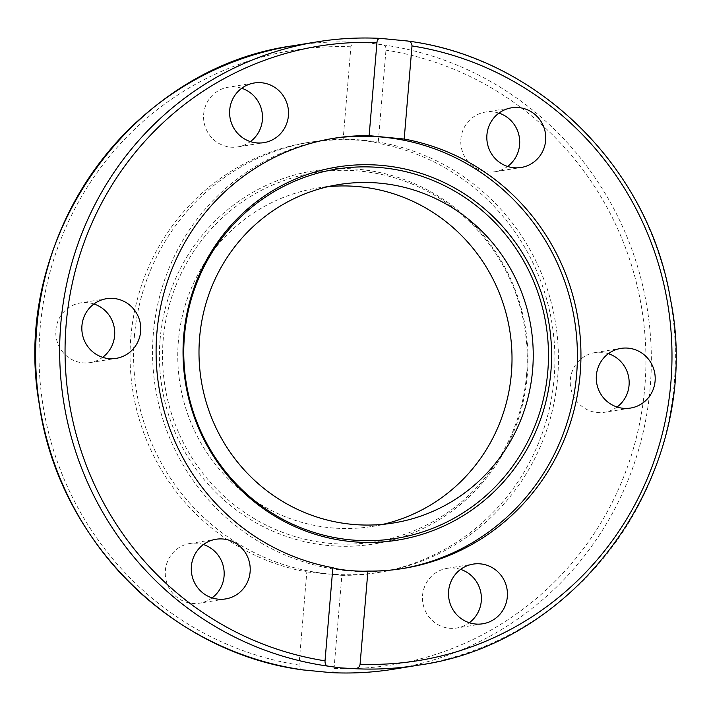 <?xml version="1.0" encoding="UTF-8"?>
<svg xmlns="http://www.w3.org/2000/svg" width="711" height="711" viewBox="0 0 711 711"><rect width="100%" height="100%" fill="white"/><g stroke="black" fill="none" stroke-linecap="round" stroke-linejoin="round"><path stroke-width="0.53" stroke-dasharray="3.56 2.67" d="M401.759 568.693A217.868 212.287 -99.2 0 1 399.991 568.996A217.868 212.287 -99.2 0 1 153.336 333.512A217.868 212.287 -99.2 0 1 329.984 138.921A217.868 212.287 -99.2 0 1 331.753 138.636M608.376 353.678A30.218 29.444 80.8 0 0 602.226 352.398A30.218 29.444 80.8 0 0 594.84 352.629A30.218 29.444 80.8 0 0 570.258 383.416A30.218 29.444 80.8 0 0 597.178 412.531A30.218 29.444 80.8 0 0 604.554 412.291A30.218 29.444 80.8 0 0 617.059 407.012M460.612 569.395A30.218 29.444 80.8 0 0 447.077 568.356A30.218 29.444 80.8 0 0 425.24 610.758A30.218 29.444 80.8 0 0 456.791 628.009A30.218 29.444 80.8 0 0 469.296 622.729M498.926 113.111A30.218 29.444 80.8 0 0 485.391 112.071A30.218 29.444 80.8 0 0 466.087 124.407A30.218 29.444 80.8 0 0 465.332 157.815A30.218 29.444 80.8 0 0 495.105 171.724A30.218 29.444 80.8 0 0 507.61 166.445M241.704 88.271A30.218 29.444 80.8 0 0 228.169 87.222A30.218 29.444 80.8 0 0 206.341 129.633A30.218 29.444 80.8 0 0 237.883 146.884A30.218 29.444 80.8 0 0 250.388 141.605M93.941 303.988A30.218 29.444 80.8 0 0 87.782 302.708A30.218 29.444 80.8 0 0 80.405 302.948A30.218 29.444 80.8 0 0 55.813 333.735A30.218 29.444 80.8 0 0 82.734 362.841A30.218 29.444 80.8 0 0 90.119 362.601A30.218 29.444 80.8 0 0 102.624 357.322M203.39 544.555A30.218 29.444 80.8 0 0 189.855 543.515A30.218 29.444 80.8 0 0 170.551 555.851A30.218 29.444 80.8 0 0 169.805 589.259A30.218 29.444 80.8 0 0 199.569 603.168A30.218 29.444 80.8 0 0 212.074 597.889M382.98 524.327A171.404 167.014 -99.2 0 1 372.422 526.407A171.404 167.014 -99.2 0 1 330.562 527.766A171.404 167.014 -99.2 0 1 177.892 362.646A171.404 167.014 -99.2 0 1 317.346 188.051A171.404 167.014 -99.2 0 1 328.02 186.673M134.37 336.605A217.868 212.287 -99.2 0 1 311.009 142.004A217.868 212.287 -99.2 0 1 557.664 377.488A217.868 212.287 -99.2 0 1 381.016 572.079A217.868 212.287 -99.2 0 1 134.37 336.605M160.082 339.689A189.002 184.158 -99.2 0 1 359.473 169.387A189.002 184.158 -99.2 0 1 527.286 375.159A189.002 184.158 -99.2 0 1 327.895 545.461A189.002 184.158 -99.2 0 1 160.082 339.689M526.575 374.777A187.029 182.238 -99.2 0 1 329.255 543.311A187.029 182.238 -99.2 0 1 163.192 339.68A187.029 182.238 -99.2 0 1 360.513 171.147A187.029 182.238 -99.2 0 1 526.575 374.777M343.093 139.907C353.669 139.294 372.999 141.16 378.145 143.293L385.966 50.17C386.269 47.299 385.273 45.531 382.98 44.864L370.866 43.149L356.691 42.322C353.589 42.153 351.661 43.638 350.914 46.784L343.093 139.907A217.868 212.287 80.8 0 0 307.472 142.582A217.868 212.287 80.8 0 0 130.833 337.174A217.868 212.287 80.8 0 0 306.814 571.946L298.993 665.069C298.851 667.913 300.513 669.575 303.979 670.046M330.268 672.588C332.357 672.926 333.61 671.548 334.046 668.456L341.867 575.332A217.868 212.287 80.8 0 0 377.488 572.657A217.868 212.287 80.8 0 0 554.127 378.065A217.868 212.287 80.8 0 0 378.145 143.293M341.867 575.332L306.814 571.946M418.246 665.194A315.746 307.659 80.8 0 0 675.334 350.327A315.746 307.659 80.8 0 0 407.021 40.954M382.98 44.864A315.746 307.659 -99.2 0 1 651.294 354.238A315.746 307.659 -99.2 0 1 394.214 669.104M350.914 46.784A311.24 303.259 80.8 0 0 40.127 328.42A311.24 303.259 80.8 0 0 298.993 665.069M292.754 45.806A315.746 307.659 -99.2 0 1 356.691 42.322M334.046 668.456A311.24 303.259 80.8 0 0 644.833 386.82A311.24 303.259 80.8 0 0 385.966 50.17M380.732 38.412A315.746 307.659 80.8 0 0 380.287 38.394M630.595 408.052L604.554 412.291M482.831 623.778L456.791 628.009M511.431 107.832L485.391 112.071M254.209 82.991L228.169 87.222M106.446 298.709L80.405 302.948M225.609 598.929L199.569 603.168M403.528 568.418L399.991 568.996M317.346 188.051L338.578 184.593M381.016 572.079L377.488 572.657M307.472 142.582L311.009 142.004M393.654 522.949L372.422 526.407M329.984 138.921L333.512 138.343M189.855 543.515L215.895 539.276M90.119 362.601L116.16 358.371M237.883 146.884L263.923 142.644M495.105 171.724L521.145 167.485M447.077 568.356L473.117 564.116M594.84 352.629L620.881 348.399"/><path stroke-width="1.07" d="M550.918 371.311A189.002 184.158 -99.2 0 1 351.527 541.613A189.002 184.158 -99.2 0 1 183.714 335.841A189.002 184.158 -99.2 0 1 383.105 165.539A189.002 184.158 -99.2 0 1 550.918 371.311M547.808 371.32A187.029 182.238 -99.2 0 1 350.487 539.853A187.029 182.238 -99.2 0 1 184.425 336.223A187.029 182.238 -99.2 0 1 381.745 167.689A187.029 182.238 -99.2 0 1 547.808 371.32M331.753 138.636A217.868 212.287 -99.2 0 1 576.63 374.395A217.868 212.287 -99.2 0 1 401.759 568.693M628.266 348.159A30.218 29.444 -99.2 0 1 655.187 377.265A30.218 29.444 -99.2 0 1 630.595 408.052A30.218 29.444 -99.2 0 1 623.218 408.292A30.218 29.444 -99.2 0 1 596.298 379.176A30.218 29.444 -99.2 0 1 620.881 348.399A30.218 29.444 -99.2 0 1 628.266 348.159M617.059 407.012A30.218 29.444 80.8 0 0 628.764 377.728A30.218 29.444 80.8 0 0 608.376 353.678M504.659 581.367A30.218 29.444 -99.2 0 1 482.831 623.769A30.218 29.444 -99.2 0 1 451.281 606.527A30.218 29.444 -99.2 0 1 473.117 564.116A30.218 29.444 -99.2 0 1 504.659 581.367M469.296 622.729A30.218 29.444 80.8 0 0 478.619 585.606A30.218 29.444 80.8 0 0 460.612 569.395M492.128 120.168A30.218 29.444 -99.2 0 1 511.431 107.832A30.218 29.444 -99.2 0 1 541.195 121.741A30.218 29.444 -99.2 0 1 540.449 155.149A30.218 29.444 -99.2 0 1 521.145 167.485A30.218 29.444 -99.2 0 1 491.372 153.585A30.218 29.444 -99.2 0 1 492.128 120.168M507.61 166.445A30.218 29.444 80.8 0 0 514.409 159.388A30.218 29.444 80.8 0 0 498.926 113.111M232.381 125.394A30.218 29.444 -99.2 0 1 254.209 82.991A30.218 29.444 -99.2 0 1 285.76 100.242A30.218 29.444 -99.2 0 1 263.923 142.644A30.218 29.444 -99.2 0 1 232.381 125.394M250.388 141.605A30.218 29.444 80.8 0 0 259.719 104.473A30.218 29.444 80.8 0 0 241.704 88.271M108.774 358.602A30.218 29.444 -99.2 0 1 81.854 329.495A30.218 29.444 -99.2 0 1 106.446 298.709A30.218 29.444 -99.2 0 1 113.822 298.469A30.218 29.444 -99.2 0 1 140.742 327.584A30.218 29.444 -99.2 0 1 116.16 358.371A30.218 29.444 -99.2 0 1 108.774 358.602M244.913 586.593A30.218 29.444 -99.2 0 1 225.609 598.929A30.218 29.444 -99.2 0 1 195.836 585.02A30.218 29.444 -99.2 0 1 196.591 551.612A30.218 29.444 -99.2 0 1 215.895 539.276A30.218 29.444 -99.2 0 1 245.668 553.185A30.218 29.444 -99.2 0 1 244.913 586.593M212.074 597.889A30.218 29.444 80.8 0 0 218.872 590.832A30.218 29.444 80.8 0 0 203.39 544.555M332.855 567.707A217.868 212.287 -99.2 0 1 156.873 332.935A217.868 212.287 -99.2 0 1 333.512 138.343A217.868 212.287 -99.2 0 1 369.133 135.668L376.954 42.544C377.123 39.7 378.385 38.323 380.732 38.412L407.465 41.007C536.805 57.431 648.405 166.738 670.304 298.353C705.116 465.634 583.402 642.886 418.246 665.194A315.746 307.659 80.8 0 1 354.309 668.678L340.134 667.851L328.02 666.136C325.931 665.807 324.936 664.038 325.034 660.83L332.855 567.707C338.001 569.84 357.331 571.706 367.907 571.093L360.086 664.216C359.748 667.087 357.82 668.571 354.309 668.678M407.021 40.954C410.123 41.114 411.785 42.767 412.007 45.931L404.186 139.054A217.868 212.287 -99.2 0 1 580.167 373.826A217.868 212.287 -99.2 0 1 403.528 568.418A217.868 212.287 -99.2 0 1 367.907 571.093M328.02 186.673A171.404 167.014 -99.2 0 1 359.206 186.691A171.404 167.014 -99.2 0 1 511.582 346.293A171.404 167.014 -99.2 0 1 382.98 524.327M351.794 524.309A171.404 167.014 -99.2 0 1 199.124 359.188A171.404 167.014 -99.2 0 1 338.578 184.593A171.404 167.014 -99.2 0 1 380.438 183.234A171.404 167.014 -99.2 0 1 533.108 348.354A171.404 167.014 -99.2 0 1 393.654 522.949A171.404 167.014 -99.2 0 1 351.794 524.309M303.099 669.922L330.722 672.606M102.624 357.322A30.218 29.444 80.8 0 0 114.329 328.047A30.218 29.444 80.8 0 0 93.941 303.988M404.186 139.054L369.133 135.668M380.287 38.394A315.746 307.659 80.8 0 0 316.786 41.896C337.885 38.465 359.126 37.301 380.501 38.394L380.732 38.412M330.499 672.606C351.874 673.699 373.115 672.535 394.214 669.104A315.746 307.659 -99.2 0 1 330.268 672.588M303.979 670.046A315.746 307.659 -99.2 0 1 35.666 360.673A315.746 307.659 -99.2 0 1 292.754 45.806L316.786 41.896A315.746 307.659 80.8 0 0 59.706 356.762A315.746 307.659 80.8 0 0 328.02 666.136M412.007 45.931A311.24 303.259 -99.2 0 1 670.873 382.58A311.24 303.259 -99.2 0 1 360.086 664.216M325.034 660.83A311.24 303.259 -99.2 0 1 66.167 324.18A311.24 303.259 -99.2 0 1 376.954 42.544M394.214 669.104L418.246 665.194M303.535 669.993C171.138 653.302 57.76 539.062 39.212 403.759C9.821 238.798 130.824 67.865 292.754 45.806"/></g></svg>
